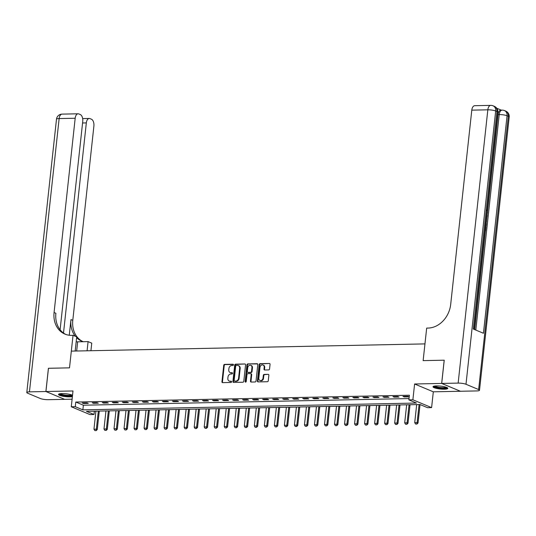 <?xml version="1.0" encoding="UTF-8"?>
<svg xmlns="http://www.w3.org/2000/svg" width="536" height="536" viewBox="0 0 536 536"><rect width="100%" height="100%" fill="white"/><g stroke="black" fill="none" stroke-linecap="round" stroke-linejoin="round"><path stroke-width="0.8" d="M233.455 364.849A0.657 0.536 -67.3 0 0 232.972 364.219L224.611 364.386A0.938 0.764 -67.3 0 0 223.726 365.317L221.944 381.739A0.938 0.764 -67.3 0 0 222.628 382.637L230.989 382.47A0.657 0.536 -67.3 0 0 231.13 381.19L230.051 381.21A2.995 2.452 -67.3 0 1 229.214 381.056A2.995 2.452 -67.3 0 1 227.847 378.342L227.994 376.976A2.995 2.452 -67.3 0 1 230.835 374.001L231.914 373.981A0.657 0.536 -67.3 0 0 232.055 372.701L230.969 372.728A2.995 2.452 -67.3 0 1 230.132 372.567A2.995 2.452 -67.3 0 1 228.772 369.86L228.919 368.487A2.995 2.452 -67.3 0 1 231.753 365.519L232.838 365.498A0.657 0.536 -67.3 0 0 233.455 364.849M436.451 385.92A7.437 1.454 -173.8 0 0 433.008 386.764A7.437 1.454 -173.8 0 0 436.76 388.459A7.437 1.454 -173.8 0 0 444.344 389.216A7.437 1.454 -173.8 0 0 447.795 388.372A7.437 1.454 -173.8 0 0 444.036 386.67A7.437 1.454 -173.8 0 0 436.451 385.92M72.528 395.253A7.437 1.454 -173.8 0 0 61.968 393.565A7.437 1.454 -173.8 0 0 58.518 394.409A7.437 1.454 -173.8 0 0 62.277 396.111A7.437 1.454 -173.8 0 0 69.861 396.861A7.437 1.454 -173.8 0 0 72.38 396.6M268.663 369.907A0.938 0.764 -67.3 0 0 269.548 368.982L270.05 364.373A0.938 0.764 -67.3 0 0 269.36 363.475L260.074 363.663A0.938 0.764 -67.3 0 0 259.183 364.594L257.401 381.016A0.938 0.764 -67.3 0 0 258.091 381.913L267.377 381.726A0.938 0.764 -67.3 0 0 268.261 380.795L268.864 375.227A0.938 0.764 -67.3 0 0 268.181 374.336L264.208 374.416A0.938 0.764 -67.3 0 0 263.317 375.341L263.022 378.101A2.506 2.05 -67.3 0 1 259.947 380.453A2.506 2.05 -67.3 0 1 258.808 378.188L259.98 367.374A2.506 2.05 -67.3 0 1 263.055 365.023A2.506 2.05 -67.3 0 1 264.194 367.294L264 369.096A0.938 0.764 -67.3 0 0 264.684 369.987L268.663 369.907M408.874 399.876L412.888 399.789L431.601 407.621L427.587 407.702L420.003 404.526L86.417 411.34L94.001 414.509L89.994 414.596L71.281 406.764L75.288 406.683L82.872 409.859L416.465 403.045L408.874 399.876L409.383 395.226L75.79 402.04L75.288 406.683M441.704 383.434L460.424 391.26L476.859 390.925A5.722 1.119 -173.8 0 0 479.512 390.275A5.722 1.119 -173.8 0 0 478.635 389.558L465.992 384.272A5.722 1.119 -173.8 0 0 458.146 383.099L441.704 383.434L444.23 360.199L423.139 360.627L444.19 360.199L441.664 383.434L414.603 383.99L412.888 399.789M458.146 383.099L487.834 109.82L471.794 110.148L450.689 304.421A23.839 19.504 -67.3 0 1 428.117 328.065L426.676 328.092L423.139 360.627L424.961 343.898L71.322 351.12L69.506 367.85L73.037 335.315L71.596 335.348A23.839 19.504 112.7 0 1 64.923 334.096A23.839 19.504 112.7 0 1 54.076 312.515L75.181 118.248L59.141 118.57L29.453 391.856L45.888 391.521L64.608 399.327M71.281 406.764L72.997 390.965L45.928 391.515L48.454 368.279L69.506 367.85L48.454 368.299M245.568 364.875A0.938 0.764 -67.3 0 0 244.878 363.978L235.592 364.165A0.938 0.764 -67.3 0 0 234.708 365.096L232.919 381.518A0.938 0.764 -67.3 0 0 233.609 382.416L242.895 382.222A0.938 0.764 -67.3 0 0 243.786 381.297L245.568 364.875M247.833 363.917L257.119 363.723A0.938 0.764 -67.3 0 1 257.809 364.621L256.02 381.042A0.938 0.764 -67.3 0 1 255.136 381.974L251.163 382.054A0.938 0.764 -67.3 0 1 250.473 381.156L251.196 374.497A0.938 0.764 -67.3 0 0 250.513 373.599L247.873 373.652A0.938 0.764 -67.3 0 0 246.989 374.584L246.232 381.518A0.657 0.536 -67.3 0 1 245.133 381.538L246.942 364.842A0.938 0.764 -67.3 0 1 247.833 363.917L257.608 363.937M460.384 391.247L441.664 383.434M45.928 391.515L64.648 399.347L72.099 399.193M75.79 402.04L83.382 405.209L409.022 398.563M83.469 403.487L88.279 403.394L87.02 402.864L82.202 402.958L83.469 403.487L83.529 402.931M93.492 403.286L98.302 403.186L97.043 402.657L92.226 402.757L93.492 403.286L93.552 402.73M103.515 403.079L108.326 402.978L107.066 402.456L102.255 402.549L103.515 403.079L103.575 402.523M113.538 402.878L118.349 402.777L117.089 402.248L112.279 402.348L113.538 402.878L113.599 402.322M123.561 402.67L128.379 402.57L127.112 402.04L122.302 402.141L123.561 402.67L123.622 402.114M133.591 402.469L138.402 402.368L137.136 401.839L132.325 401.94L133.591 402.469L133.652 401.913M143.614 402.261L148.425 402.161L147.159 401.632L142.348 401.732L143.614 402.261L143.675 401.705M153.638 402.054L158.448 401.96L157.182 401.43L152.371 401.524L153.638 402.054L153.698 401.498M163.661 401.853L168.471 401.752L167.205 401.223L162.395 401.323L163.661 401.853L163.721 401.297M173.684 401.645L178.495 401.551L177.228 401.022L172.418 401.116L173.684 401.645L173.744 401.089M183.707 401.444L188.518 401.343L187.252 400.814L182.441 400.915L183.707 401.444L183.768 400.888M193.731 401.236L198.541 401.142L197.275 400.613L192.464 400.707L193.731 401.236L193.791 400.68M203.754 401.035L208.564 400.935L207.298 400.405L202.487 400.506L203.754 401.035L203.814 400.479M213.777 400.828L218.588 400.727L217.328 400.204L212.511 400.298L213.777 400.828L213.837 400.271M223.8 400.627L228.611 400.526L227.351 399.997L222.534 400.097L223.8 400.627L223.86 400.07M233.823 400.419L238.634 400.318L237.374 399.789L232.564 399.89L233.823 400.419L233.884 399.863M243.847 400.211L248.657 400.117L247.398 399.588L242.587 399.688L243.847 400.211L243.907 399.662M253.87 400.01L258.687 399.91L257.421 399.38L252.61 399.481L253.87 400.01L253.93 399.454M263.893 399.802L268.71 399.709L267.444 399.179L262.633 399.273L263.893 399.802L263.953 399.246M273.923 399.601L278.733 399.501L277.467 398.972L272.656 399.072L273.923 399.601L273.983 399.045M283.946 399.394L288.757 399.3L287.49 398.771L282.68 398.864L283.946 399.394L284.006 398.838M293.969 399.193L298.78 399.092L297.514 398.563L292.703 398.663L293.969 399.193L294.03 398.637M303.992 398.985L308.803 398.891L307.537 398.362L302.726 398.456L303.992 398.985L304.053 398.429M314.016 398.784L318.826 398.683L317.56 398.154L312.749 398.255L314.016 398.784L314.076 398.228M324.039 398.576L328.849 398.476L327.583 397.947L322.773 398.047L324.039 398.576L324.099 398.02M334.062 398.375L338.873 398.275L337.606 397.745L332.796 397.846L334.062 398.375L334.122 397.819M344.085 398.168L348.896 398.067L347.63 397.538L342.819 397.638L344.085 398.168L344.146 397.612M354.108 397.96L358.919 397.866L357.659 397.337L352.842 397.437L354.108 397.96L354.169 397.404M364.132 397.759L368.942 397.658L367.683 397.129L362.872 397.23L364.132 397.759L364.192 397.203M374.155 397.551L378.965 397.457L377.706 396.928L372.895 397.022L374.155 397.551L374.215 396.995M384.178 397.35L388.989 397.25L387.729 396.72L382.918 396.821L384.178 397.35L384.238 396.794M394.201 397.143L399.019 397.049L397.752 396.519L392.942 396.613L394.201 397.143L394.262 396.586M404.231 396.942L409.042 396.841L407.775 396.312L402.965 396.412L404.231 396.942L404.291 396.385M414.603 383.99L433.316 391.816L460.384 391.267M433.316 391.816L431.601 407.621M94.363 411.179L94.001 414.509M83.382 405.209L82.872 409.859M230.132 372.567L230.641 372.781A2.995 2.452 -67.3 0 0 231.478 372.935L230.969 372.728M232.45 372.915L231.478 372.935M229.214 381.056L229.716 381.263A2.995 2.452 -67.3 0 0 230.554 381.424L230.051 381.21M231.525 381.404L230.554 381.424M233.368 364.433L225.12 364.601A0.938 0.764 -67.3 0 0 224.229 365.532L222.447 381.954A0.938 0.764 -67.3 0 0 222.641 382.637M244.878 363.978L236.095 364.38A0.938 0.764 -67.3 0 0 235.21 365.304L233.428 381.726A0.938 0.764 -67.3 0 0 233.622 382.416M236.316 365.425A0.657 0.536 -67.3 0 0 235.699 366.075L234.132 380.493A0.657 0.536 -67.3 0 0 234.614 381.116L235.753 381.096A2.995 2.452 -67.3 0 0 238.594 378.121L239.659 368.272A2.995 2.452 -67.3 0 0 238.299 365.559A2.995 2.452 -67.3 0 0 237.461 365.405L236.316 365.425M234.781 381.19A0.657 0.536 -67.3 0 0 235.123 381.331L234.614 381.116M238.299 365.559L238.801 365.773A2.995 2.452 -67.3 0 1 240.168 368.48L239.096 378.336A2.995 2.452 -67.3 0 1 236.262 381.304L235.123 381.331M250.774 373.652L251.277 373.86A0.938 0.764 -67.3 0 1 251.706 374.711L250.982 381.371A0.938 0.764 -67.3 0 0 251.176 382.054M248.335 364.125A0.938 0.764 -67.3 0 0 247.451 365.056L245.635 381.753A0.657 0.536 -67.3 0 0 245.716 382.155M251.947 367.589A2.506 2.05 -67.3 0 0 250.808 365.317A2.506 2.05 -67.3 0 0 247.739 367.676L247.324 371.482A0.938 0.764 -67.3 0 0 248.014 372.379L250.647 372.326A0.938 0.764 -67.3 0 0 251.531 371.394L251.947 367.589L252.456 367.797A2.506 2.05 -67.3 0 0 251.317 365.532L250.808 365.317M247.753 372.332L248.255 372.54A0.938 0.764 -67.3 0 0 248.516 372.587L248.014 372.379M252.456 367.797L252.041 371.609A0.938 0.764 -67.3 0 1 251.156 372.533L248.516 372.587M263.055 365.023L263.558 365.237A2.506 2.05 -67.3 0 1 264.697 367.502L264.503 369.304A0.938 0.764 -67.3 0 0 264.704 369.987M259.947 380.453L260.456 380.667A2.506 2.05 -67.3 0 0 263.524 378.315L263.022 378.101M268.181 374.336L264.71 374.624A0.938 0.764 -67.3 0 0 263.826 375.555L263.524 378.315M269.36 363.475L260.576 363.877A0.938 0.764 -67.3 0 0 259.692 364.808L257.91 381.23A0.938 0.764 -67.3 0 0 258.104 381.913M95.917 411.146L93.954 429.215L96.366 429.162L98.323 411.099M96.011 430.542L94.805 430.569L96.158 430.609L96.366 429.162L97.271 429.544L99.281 411.079M93.954 429.215L94.805 430.569M96.158 430.609L97.271 429.544M105.947 410.938L103.984 429.008L106.389 428.961L108.352 410.891M106.034 430.341L104.828 430.361L106.188 430.401L106.389 428.961L107.294 429.343L109.304 410.871M103.984 429.008L104.828 430.361M106.188 430.401L107.294 429.343M115.97 410.737L114.007 428.8L116.413 428.753L118.376 410.683M116.057 430.133L114.851 430.16L116.212 430.194L116.413 428.753L117.324 429.135L119.327 410.67M114.007 428.8L114.851 430.16M116.212 430.194L117.324 429.135M125.994 410.529L124.03 428.599L126.436 428.552L128.399 410.482M126.081 429.926L124.875 429.952L126.235 429.993L126.436 428.552L127.347 428.927L129.35 410.462M124.03 428.599L124.875 429.952M126.235 429.993L127.347 428.927M136.017 410.328L134.054 428.391L136.459 428.344L138.422 410.275M136.104 429.725L134.905 429.751L136.258 429.785L136.459 428.344L137.37 428.726L139.373 410.254M134.054 428.391L134.905 429.751M136.258 429.785L137.37 428.726M72.387 395.186A6.439 1.26 6.2 0 1 66.243 395.762A6.439 1.26 6.2 0 1 59.597 393.793M60.28 393.679A5.956 1.166 -173.8 0 0 66.276 395.2A5.956 1.166 -173.8 0 0 71.744 394.925M58.833 394.054A7.39 1.447 -173.8 0 0 66.283 395.957A7.39 1.447 -173.8 0 0 72.467 395.836M446.877 387.535A6.439 1.26 6.2 0 1 446.14 388.004A6.439 1.26 6.2 0 1 438.924 387.89A6.439 1.26 6.2 0 1 434.08 386.148M434.77 386.027A5.956 1.166 -173.8 0 0 439.795 387.448A5.956 1.166 -173.8 0 0 445.771 387.454A5.956 1.166 -173.8 0 0 446.227 387.273M433.323 386.402A7.39 1.447 -173.8 0 0 439.54 388.165A7.39 1.447 -173.8 0 0 446.984 388.178A7.39 1.447 -173.8 0 0 447.56 387.95M87.087 350.799L88.085 341.606L77.66 341.821A10.727 2.097 6.2 0 1 76.166 341.821M88.085 341.606L91.757 343.141L90.932 350.718M73.037 335.315L76.708 336.849L75.167 351.04M63.503 333.037L86.329 122.912A5.722 3.095 88.8 0 1 89.251 118.463A5.722 3.095 88.8 0 1 89.974 118.603L91.462 119.227A5.722 3.095 88.8 0 1 93.894 126.074L72.789 320.34A23.839 19.504 112.7 0 0 82.738 341.512M75.362 336.286A23.839 19.504 112.7 0 1 70.966 319.583L69.265 335.235M29.453 391.856A5.722 1.119 -173.8 0 0 26.8 392.506A5.722 1.119 -173.8 0 0 27.678 393.223L40.321 398.509A5.722 1.119 -173.8 0 0 48.166 399.682L64.608 399.347M45.888 391.521L48.414 368.279M60.106 329.754L82.738 121.411A5.722 3.095 88.8 0 0 80.313 114.563L78.819 113.94A5.722 3.095 88.8 0 0 78.095 113.793A5.722 3.095 88.8 0 0 75.181 118.248M65.848 334.451A23.839 19.504 112.7 0 1 55.891 313.279L54.076 312.515M83.328 341.707A23.839 19.504 112.7 0 1 81.814 341.164A23.839 19.504 112.7 0 1 76.615 337.673M474.655 329.586L485.375 230.895M485.824 226.768L485.938 225.743M486.293 222.494L486.46 220.933M486.561 219.981L486.943 216.477M487.036 215.613L487.217 213.951M487.479 211.539L498.011 114.604A5.722 3.095 -91.2 0 1 500.925 110.155L502.132 110.128A5.722 3.095 88.8 0 0 499.217 114.577L498.011 114.604M501.294 110.148L496.758 108.245M471.794 110.148A5.722 3.095 -91.2 0 1 474.715 105.699L490.755 105.371A5.722 3.095 88.8 0 0 487.834 109.82A5.722 1.119 6.2 0 1 495.679 110.992L465.992 384.272M474.226 329.412L497.823 112.238A5.722 1.119 6.2 0 0 496.946 111.522A5.722 4.683 -67.3 0 0 494.339 106.342L493.073 105.813A5.722 4.683 112.7 0 1 495.679 110.992L496.946 111.522L473.315 329.03L483.432 333.258L507.063 115.749L508.322 116.279A5.722 1.119 6.2 0 1 509.2 116.995L479.512 390.275M485.04 229.884L485.583 226.668L485.931 226.815L485.489 230.889L484.926 230.902M485.489 230.889L484.953 230.668M485.958 221.401L486.266 223.746L486.052 225.743L485.516 225.522M485.596 224.731L485.837 222.252M486.052 225.743L485.489 225.757M486.165 219.505L486.574 220.933L486.078 220.316M486.574 215.78L487.15 215.613L487.057 216.45L486.487 216.591M486.574 220.933L486.011 220.939M487.15 215.613L486.588 215.626M486.802 213.683L486.909 212.665M487.144 212.665L487.036 211.499M486.742 210.038L487.505 212.738L486.701 214.608M146.04 410.12L144.077 428.19L146.482 428.143L148.445 410.073M146.127 429.517L144.928 429.544L146.281 429.584L146.482 428.143L147.393 428.519L149.397 410.053M144.077 428.19L144.928 429.544M146.281 429.584L147.393 428.519M156.063 409.919L154.1 427.983L156.505 427.936L158.468 409.866M156.15 429.316L154.951 429.336L156.304 429.376L156.505 427.936L157.417 428.318L159.42 409.846M154.1 427.983L154.951 429.336M156.304 429.376L157.417 428.318M166.086 409.712L164.123 427.782L166.529 427.728L168.492 409.665M166.173 429.108L164.974 429.135L166.328 429.175L166.529 427.728L167.44 428.11L169.443 409.645M164.123 427.782L164.974 429.135M166.328 429.175L167.44 428.11M176.11 409.511L174.146 427.574L176.552 427.527L178.515 409.457M176.197 428.907L174.997 428.927L176.351 428.968L176.552 427.527L177.463 427.909L179.466 409.437M174.146 427.574L174.997 428.927M176.351 428.968L177.463 427.909M186.133 409.303L184.17 427.373L186.575 427.319L188.538 409.256M186.22 428.7L185.02 428.726L186.374 428.767L186.575 427.319L187.486 427.701L189.496 409.236M184.17 427.373L185.02 428.726M186.374 428.767L187.486 427.701M196.156 409.095L194.193 427.165L196.598 427.118L198.561 409.048M196.25 428.498L195.044 428.519L196.397 428.559L196.598 427.118L197.509 427.5L199.519 409.028M194.193 427.165L195.044 428.519M196.397 428.559L197.509 427.5M206.179 408.894L204.216 426.964L206.621 426.911L208.584 408.847M206.273 428.291L205.067 428.318L206.42 428.358L206.621 426.911L207.532 427.293L209.543 408.827M204.216 426.964L205.067 428.318M206.42 428.358L207.532 427.293M216.202 408.687L214.239 426.757L216.645 426.71L218.608 408.64M216.296 428.09L215.09 428.11L216.444 428.15L216.645 426.71L217.556 427.092L219.566 408.62M214.239 426.757L215.09 428.11M216.444 428.15L217.556 427.092M226.226 408.486L224.262 426.549L226.668 426.502L228.631 408.432M226.319 427.882L225.113 427.909L226.467 427.942L226.668 426.502L227.579 426.884L229.589 408.419M224.262 426.549L225.113 427.909M226.467 427.942L227.579 426.884M236.249 408.278L234.292 426.348L236.698 426.301L238.661 408.231M236.343 427.674L235.137 427.701L236.49 427.741L236.698 426.301L237.602 426.676L239.612 408.211M234.292 426.348L235.137 427.701M236.49 427.741L237.602 426.676M246.279 408.077L244.315 426.14L246.721 426.093L248.684 408.023M246.366 427.473L245.16 427.5L246.52 427.534L246.721 426.093L247.632 426.475L249.635 408.003M244.315 426.14L245.16 427.5M246.52 427.534L247.632 426.475M256.302 407.869L254.339 425.939L256.744 425.886L258.707 407.822M256.389 427.266L255.183 427.293L256.543 427.333L256.744 425.886L257.655 426.267L259.659 407.802M254.339 425.939L255.183 427.293M256.543 427.333L257.655 426.267M266.325 407.668L264.362 425.731L266.767 425.685L268.73 407.615M266.412 427.065L265.213 427.085L266.566 427.125L266.767 425.685L267.678 426.066L269.682 407.595M264.362 425.731L265.213 427.085M266.566 427.125L267.678 426.066M276.348 407.461L274.385 425.53L276.79 425.477L278.754 407.414M276.435 426.857L275.236 426.884L276.589 426.924L276.79 425.477L277.702 425.859L279.705 407.394M274.385 425.53L275.236 426.884M276.589 426.924L277.702 425.859M286.371 407.253L284.408 425.323L286.814 425.276L288.777 407.206M286.459 426.656L285.259 426.676L286.613 426.716L286.814 425.276L287.725 425.658L289.728 407.186M284.408 425.323L285.259 426.676M286.613 426.716L287.725 425.658M296.395 407.052L294.432 425.122L296.837 425.068L298.8 407.005M296.482 426.448L295.282 426.475L296.636 426.515L296.837 425.068L297.748 425.45L299.751 406.985M294.432 425.122L295.282 426.475M296.636 426.515L297.748 425.45M306.418 406.844L304.455 424.914L306.86 424.867L308.823 406.797M306.505 426.247L305.306 426.267L306.659 426.308L306.86 424.867L307.771 425.249L309.775 406.777M304.455 424.914L305.306 426.267M306.659 426.308L307.771 425.249M316.441 406.643L314.478 424.713L316.883 424.659L318.846 406.59M316.528 426.04L315.329 426.066L316.682 426.107L316.883 424.659L317.794 425.041L319.798 406.576M314.478 424.713L315.329 426.066M316.682 426.107L317.794 425.041M326.464 406.435L324.501 424.505L326.906 424.458L328.87 406.389M326.551 425.839L325.352 425.859L326.705 425.899L326.906 424.458L327.818 424.834L329.828 406.368M324.501 424.505L325.352 425.859M326.705 425.899L327.818 424.834M336.487 406.234L334.524 424.298L336.93 424.251L338.893 406.181M336.581 425.631L335.375 425.658L336.729 425.691L336.93 424.251L337.841 424.633L339.851 406.161M334.524 424.298L335.375 425.658M336.729 425.691L337.841 424.633M346.511 406.027L344.548 424.097L346.953 424.05L348.916 405.98M346.604 425.423L345.398 425.45L346.752 425.49L346.953 424.05L347.864 424.425L349.874 405.96M344.548 424.097L345.398 425.45M346.752 425.49L347.864 424.425M356.534 405.826L354.571 423.889L356.976 423.842L358.939 405.772M356.628 425.222L355.422 425.249L356.775 425.283L356.976 423.842L357.887 424.224L359.897 405.752M354.571 423.889L355.422 425.249M356.775 425.283L357.887 424.224M366.557 405.618L364.594 423.688L367.006 423.634L368.962 405.571M366.651 425.015L365.445 425.041L366.798 425.082L367.006 423.634L367.91 424.016L369.92 405.551M364.594 423.688L365.445 425.041M366.798 425.082L367.91 424.016M376.587 405.417L374.624 423.48L377.029 423.433L378.992 405.363M376.674 424.813L375.468 424.834L376.828 424.874L377.029 423.433L377.934 423.815L379.944 405.343M374.624 423.48L375.468 424.834M376.828 424.874L377.934 423.815M386.61 405.209L384.647 423.279L387.052 423.226L389.015 405.162M386.697 424.606L385.491 424.633L386.851 424.673L387.052 423.226L387.964 423.608L389.967 405.142M384.647 423.279L385.491 424.633M386.851 424.673L387.964 423.608M396.633 405.002L394.67 423.072L397.076 423.025L399.039 404.955M396.72 424.405L395.514 424.425L396.875 424.465L397.076 423.025L397.987 423.407L399.99 404.935M394.67 423.072L395.514 424.425M396.875 424.465L397.987 423.407M406.657 404.801L404.693 422.87L407.099 422.817L409.062 404.754M406.744 424.197L405.544 424.224L406.898 424.264L407.099 422.817L408.01 423.199L410.013 404.734M404.693 422.87L405.544 424.224M406.898 424.264L408.01 423.199M416.68 404.593L414.717 422.663L417.122 422.616L419.085 404.546M416.767 423.996L415.568 424.016L416.921 424.056L417.122 422.616L418.033 422.998L420.036 404.539M414.717 422.663L415.568 424.016M416.921 424.056L418.033 422.998M233.314 364.359L232.972 364.219M231.465 381.331L231.13 381.19M232.39 372.842L232.055 372.701M222.447 381.954L221.944 381.739M224.229 365.532L223.726 365.317M225.12 364.601L224.611 364.386M233.428 381.726L232.919 381.518M235.21 365.304L234.708 365.096M236.095 364.38L235.592 364.165M236.262 381.304L235.753 381.096M239.096 378.336L238.594 378.121M240.168 368.48L239.659 368.272M257.602 363.924L257.119 363.723M250.982 381.371L250.473 381.156M251.706 374.711L251.196 374.497M245.635 381.753L245.133 381.538M247.451 365.056L246.942 364.842M251.156 372.533L250.647 372.326M252.041 371.609L251.531 371.394M264.503 369.304L264 369.096M264.697 367.502L264.194 367.294M263.826 375.555L263.317 375.341M264.71 374.624L264.208 374.416M257.91 381.23L257.401 381.016M259.692 364.808L259.183 364.594M260.576 363.877L260.074 363.663M70.966 319.583L72.789 320.34M86.329 122.912L82.571 122.985M59.141 118.57A5.722 3.095 -91.2 0 1 62.055 114.121A5.722 5.722 0 0 0 56.488 119.227A5.722 1.119 6.2 0 1 59.141 118.57M76.661 351.006L77.66 341.821M478.635 389.558L508.322 116.279A5.722 4.683 -67.3 0 0 505.723 111.099L504.456 110.57A5.722 4.683 112.7 0 1 507.063 115.749A5.722 1.119 6.2 0 0 499.217 114.577L475.807 330.069M234.935 381.297L234.433 381.083M89.251 118.463L82.658 118.597M78.095 113.793L62.055 114.121M56.488 119.227L26.8 392.506M497.823 112.238A5.722 5.722 0 0 0 494.339 106.342M493.073 105.813A5.722 5.722 0 0 0 490.755 105.371M509.2 116.995A5.722 5.722 0 0 0 505.723 111.099M504.456 110.57A5.722 5.722 0 0 0 502.132 110.128"/></g></svg>
